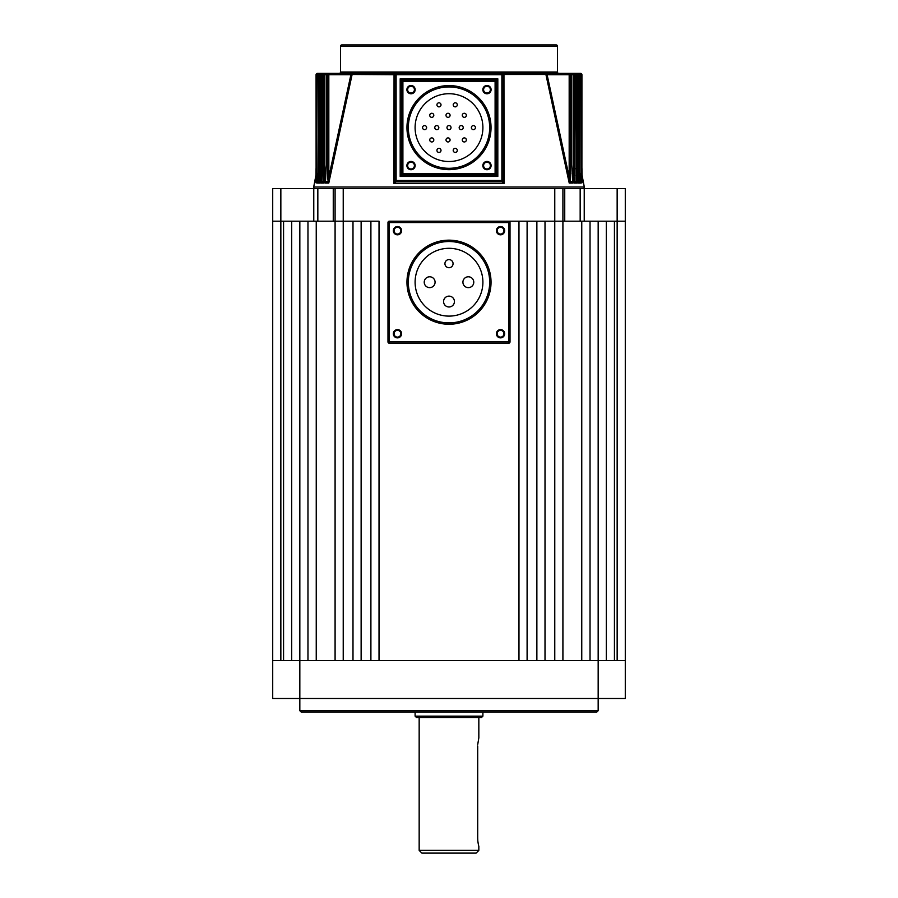 <?xml version="1.0" encoding="UTF-8"?>
<svg xmlns="http://www.w3.org/2000/svg" width="898" height="898" viewBox="0 0 898 898"><rect width="100%" height="100%" fill="white"/><g stroke="black" fill="none" stroke-linecap="round" stroke-linejoin="round"><path stroke-width="1.35" d="M496.392 333.742A4.131 4.131 0 0 0 500.534 337.873A4.131 4.131 0 0 0 504.665 333.742A4.131 4.131 0 0 0 500.534 329.6A4.131 4.131 0 0 0 496.392 333.742M497.144 333.742A3.39 3.39 0 0 0 500.534 337.132A3.39 3.39 0 0 0 503.924 333.742A3.39 3.39 0 0 0 500.534 330.352A3.39 3.39 0 0 0 497.144 333.742M393.335 333.742A4.131 4.131 0 0 0 397.466 337.873A4.131 4.131 0 0 0 401.608 333.742A4.131 4.131 0 0 0 397.466 329.6A4.131 4.131 0 0 0 393.335 333.742M394.076 333.742A3.39 3.39 0 0 0 397.466 337.132A3.39 3.39 0 0 0 400.856 333.742A3.39 3.39 0 0 0 397.466 330.352A3.39 3.39 0 0 0 394.076 333.742M393.335 230.674A4.131 4.131 0 0 0 397.466 234.816A4.131 4.131 0 0 0 401.608 230.674A4.131 4.131 0 0 0 397.466 226.543A4.131 4.131 0 0 0 393.335 230.674M394.076 230.674A3.39 3.39 0 0 0 397.466 234.064A3.39 3.39 0 0 0 400.856 230.674A3.39 3.39 0 0 0 397.466 227.284A3.39 3.39 0 0 0 394.076 230.674M496.392 230.674A4.131 4.131 0 0 0 500.534 234.816A4.131 4.131 0 0 0 504.665 230.674A4.131 4.131 0 0 0 500.534 226.543A4.131 4.131 0 0 0 496.392 230.674M497.144 230.674A3.39 3.39 0 0 0 500.534 234.064A3.39 3.39 0 0 0 503.924 230.674A3.39 3.39 0 0 0 500.534 227.284A3.39 3.39 0 0 0 497.144 230.674M473.774 282.208A5.422 5.422 0 0 0 468.341 276.786A5.422 5.422 0 0 0 462.919 282.208A5.422 5.422 0 0 0 468.341 287.629A5.422 5.422 0 0 0 473.774 282.208M454.422 301.548A5.422 5.422 0 0 0 449 296.127A5.422 5.422 0 0 0 443.578 301.548A5.422 5.422 0 0 0 449 306.981A5.422 5.422 0 0 0 454.422 301.548M435.081 282.208A5.422 5.422 0 0 0 429.659 276.786A5.422 5.422 0 0 0 424.226 282.208A5.422 5.422 0 0 0 429.659 287.629A5.422 5.422 0 0 0 435.081 282.208M453.063 263.664A4.063 4.063 0 0 0 449 259.589A4.063 4.063 0 0 0 444.937 263.664A4.063 4.063 0 0 0 449 267.727A4.063 4.063 0 0 0 453.063 263.664M415.101 282.208A33.9 33.9 0 0 0 449 316.107A33.9 33.9 0 0 0 482.899 282.208A33.9 33.9 0 0 0 449 248.308A33.9 33.9 0 0 0 415.101 282.208M489.679 282.208A40.679 40.679 0 0 0 449 241.528A40.679 40.679 0 0 0 408.321 282.208A40.679 40.679 0 0 0 449 322.887A40.679 40.679 0 0 0 489.679 282.208M554.773 188.636L554.773 221.189L545.007 221.189L545.007 660.546L554.773 660.546L554.773 221.189L562.911 221.189L508.661 221.189A1.358 1.358 0 0 1 510.019 222.547L510.019 341.869A1.358 1.358 0 0 1 508.661 343.227L389.339 343.227A1.358 1.358 0 0 1 387.981 341.869L387.981 222.547A1.358 1.358 0 0 1 389.339 221.189L508.661 221.189A1.358 1.358 0 0 1 510.019 222.547L389.339 222.547L389.339 341.869L508.661 341.869L508.661 221.189L518.977 221.189L518.977 660.546L379.023 660.546L379.023 221.189L335.089 221.189L343.227 221.189L343.227 660.546L352.993 660.546L352.993 221.189L343.227 221.189L343.227 188.636L564.741 188.636L564.741 221.189L562.911 221.189L562.911 660.546M598.169 710.711L596.811 712.069L301.189 712.069L299.831 710.711L598.169 710.711L598.169 698.509L272.711 698.509L272.711 660.546L299.831 660.546L299.831 221.189L291.704 221.189L291.704 660.546M299.831 710.711L299.831 660.546L625.289 660.546L625.289 698.509L598.169 698.509L598.169 221.189L606.296 221.189L606.296 660.546M476.12 853.1L421.88 853.1L419.164 850.384L478.836 850.384L476.12 853.1M477.747 744.341L478.836 737.842L478.836 717.491M449 717.491L481.541 717.491L482.899 716.144L415.101 716.144L416.459 717.491L449 717.491M477.702 745.969L477.702 838.182C478.937 848.677 478.937 848.677 477.702 838.182L477.792 840.517M477.803 840.595L477.871 841.303M477.871 841.347L478.275 843.94M478.286 844.008L478.668 845.703M272.711 660.546L272.711 221.189L283.566 221.189L283.566 660.546M590.031 660.546L590.031 221.189L581.758 221.189L581.758 660.546M536.869 660.546L527.104 660.546L527.104 221.189L536.869 221.189L536.869 660.546M370.896 660.546L361.131 660.546L361.131 221.189L370.896 221.189L370.896 660.546M581.758 221.189L562.911 221.189L562.911 188.636M614.434 660.546L614.434 221.189L625.289 221.189L625.289 660.546L625.289 188.636L625.289 221.189L564.741 221.189M307.969 660.546L307.969 221.189L316.242 221.189L316.242 660.546M335.089 660.546L335.089 221.189L316.242 221.189M280.849 188.636L280.849 221.189L272.711 221.189L272.711 188.636L317.836 188.636L317.836 221.189L313.772 221.189L313.772 188.636M333.259 221.189L333.259 188.636L335.089 188.636L335.089 221.189L317.836 221.189M280.849 660.546L280.849 221.189L313.772 221.189M333.259 188.636L317.836 188.636M335.089 188.636L343.227 188.636M580.164 221.189L580.164 188.636L564.741 188.636M580.164 188.636L584.228 188.636L584.228 221.189M617.15 660.546L617.15 188.636L584.228 188.636M617.15 188.636L625.289 188.636M323.471 182.114L321.192 182.114L321.046 183.069L323.954 183.069L322.999 181.407L322.876 175.75L322.876 74.736A1.358 1.268 -90 0 1 324.144 73.378L570.455 73.378A1.358 1.358 0 0 1 571.802 74.736L571.678 74.736A1.358 1.235 -90 0 0 570.455 73.378L574.855 73.378A1.358 1.358 0 0 1 576.202 74.736L576.123 74.736A1.358 1.28 -90 0 0 574.855 73.378L578.2 73.378A1.358 1.358 0 0 1 579.547 74.736L579.513 74.736A1.358 1.313 -90 0 0 578.2 73.378L580.568 73.378A1.358 1.358 0 0 1 581.926 74.736A1.358 1.336 -90 0 0 580.568 73.378L580.568 73.378M321.551 176.188L320.204 183.069L319.789 182.114L318.128 182.26M318.206 179.072L317.432 183.069L317.084 182.114L316.04 182.664M328.241 182.114L327.613 176.906L328.825 176.906L350.882 74.736L328.825 74.736L328.825 176.906L328.365 182.238L325.289 182.114L325.054 183.069L325.334 181.71M572.666 181.71L571.678 164.626L571.678 74.736L573.856 74.736L573.856 73.378A1.358 1.268 90 0 1 575.124 74.736L575.001 181.407L576.696 181.407L576.123 74.736L573.856 74.736L573.856 175.75L575.124 175.75M576.785 182.26L576.696 181.407L576.808 182.114L574.417 182.238L571.813 165.681M579.839 182.451L579.513 74.736L578.761 74.736L578.638 181.407L579.872 181.407L579.906 182.114L578.11 182.249L577.459 174.582L578.761 174.582M581.96 182.664L580.826 182.249L580.063 173.426L581.388 173.426L581.287 181.407L582.117 181.407L581.938 174.291M581.983 182.822L580.568 183.069L579.794 179.072L580.826 182.249M579.884 182.822L579.872 182.26L579.884 182.822M579.962 183.069L577.796 183.069L576.449 176.188L578.11 182.249M576.954 183.069L574.047 183.069L572.004 173L574.047 183.069L574.417 182.238M569.759 182.114L569.175 176.906L570.387 176.906L570.297 181.407L572.509 181.407L572.711 182.114L569.759 182.114L570.297 181.407M572.823 182.822L572.711 182.26L572.823 182.822M572.946 183.069L569.22 183.069L569.635 182.238M558.803 73.378L501.881 73.378L503.958 74.983L504.047 183.461L501.881 181.856L396.119 181.856L393.953 183.461L394.042 74.983L396.119 73.378L339.163 73.378A1.358 1.358 0 0 0 340.522 72.02L340.522 46.258A1.358 1.358 0 0 1 341.869 44.9L556.131 44.9A1.358 1.358 0 0 1 557.478 46.258L340.522 46.258M328.365 182.238L328.78 183.069L325.054 183.069M482.832 89.654A4.131 4.131 0 0 0 486.974 93.785A4.131 4.131 0 0 0 491.105 89.654A4.131 4.131 0 0 0 486.974 85.512A4.131 4.131 0 0 0 482.832 89.654M483.584 89.654A3.39 3.39 0 0 0 486.974 93.044A3.39 3.39 0 0 0 490.364 89.654A3.39 3.39 0 0 0 486.974 86.264A3.39 3.39 0 0 0 483.584 89.654M482.832 165.591A4.131 4.131 0 0 0 486.974 169.722A4.131 4.131 0 0 0 491.105 165.591A4.131 4.131 0 0 0 486.974 161.449A4.131 4.131 0 0 0 482.832 165.591M483.584 165.591A3.39 3.39 0 0 0 486.974 168.981A3.39 3.39 0 0 0 490.364 165.591A3.39 3.39 0 0 0 486.974 162.201A3.39 3.39 0 0 0 483.584 165.591M406.895 165.591A4.131 4.131 0 0 0 411.026 169.722A4.131 4.131 0 0 0 415.168 165.591A4.131 4.131 0 0 0 411.026 161.449A4.131 4.131 0 0 0 406.895 165.591M407.636 165.591A3.39 3.39 0 0 0 411.026 168.981A3.39 3.39 0 0 0 414.416 165.591A3.39 3.39 0 0 0 411.026 162.201A3.39 3.39 0 0 0 407.636 165.591M406.895 89.654A4.131 4.131 0 0 0 411.026 93.785A4.131 4.131 0 0 0 415.168 89.654A4.131 4.131 0 0 0 411.026 85.512A4.131 4.131 0 0 0 406.895 89.654M407.636 89.654A3.39 3.39 0 0 0 411.026 93.044A3.39 3.39 0 0 0 414.416 89.654A3.39 3.39 0 0 0 411.026 86.264A3.39 3.39 0 0 0 407.636 89.654M325.301 181.968L326.199 164.626L326.199 74.736A1.358 1.358 0 0 1 327.546 73.378L328.825 73.378L327.546 73.378A1.358 1.235 90 0 0 326.322 74.736L326.322 164.626L325.491 181.407L327.703 181.407M321.181 181.856L321.798 74.736A1.358 1.358 0 0 1 323.145 73.378A1.358 1.28 90 0 0 321.877 74.736L321.304 181.407L322.999 181.407M318.06 181.744L318.453 74.736A1.358 1.358 0 0 1 319.8 73.378L320.541 73.378L319.8 73.378A1.358 1.313 90 0 0 318.487 74.736L318.128 181.407L319.362 181.407L319.239 74.736A1.358 1.302 -90 0 1 320.541 73.378L324.144 73.378L324.144 175.75L326.187 165.681M317.432 73.378A1.358 1.336 90 0 0 316.096 74.736L316.096 168.162L316.074 74.736A1.358 1.358 0 0 1 317.432 73.378L320.541 73.378L320.541 174.582L321.776 168.33M582.97 188.636A1.358 1.358 0 0 0 584.306 187.031L581.971 174.639M315.03 188.636A1.358 1.358 0 0 1 313.694 187.031L584.306 187.031M558.837 73.378A1.358 1.358 0 0 1 557.478 72.02L557.478 46.258M453.209 150.393A2.032 2.032 0 0 1 455.241 148.361A2.032 2.032 0 0 1 457.284 150.393A2.032 2.032 0 0 1 455.241 152.424A2.032 2.032 0 0 1 453.209 150.393M462.279 139.931A2.032 2.032 0 0 1 464.311 137.899A2.032 2.032 0 0 1 466.354 139.931A2.032 2.032 0 0 1 464.311 141.963A2.032 2.032 0 0 1 462.279 139.931M475.446 127.617A2.032 2.032 0 0 0 473.403 125.585A2.032 2.032 0 0 0 471.371 127.617A2.032 2.032 0 0 0 473.403 129.649A2.032 2.032 0 0 0 475.446 127.617M463.233 127.617A2.032 2.032 0 0 0 461.202 125.585A2.032 2.032 0 0 0 459.17 127.617A2.032 2.032 0 0 0 461.202 129.649A2.032 2.032 0 0 0 463.233 127.617M451.032 127.617A2.032 2.032 0 0 0 449 125.585A2.032 2.032 0 0 0 446.968 127.617A2.032 2.032 0 0 0 449 129.649A2.032 2.032 0 0 0 451.032 127.617M446.003 139.931A2.032 2.032 0 0 1 448.046 137.899A2.032 2.032 0 0 1 450.078 139.931A2.032 2.032 0 0 1 448.046 141.963A2.032 2.032 0 0 1 446.003 139.931M436.933 150.393A2.032 2.032 0 0 1 438.976 148.361A2.032 2.032 0 0 1 441.008 150.393A2.032 2.032 0 0 1 438.976 152.424A2.032 2.032 0 0 1 436.933 150.393M429.738 139.931A2.032 2.032 0 0 1 431.77 137.899A2.032 2.032 0 0 1 433.801 139.931A2.032 2.032 0 0 1 431.77 141.963A2.032 2.032 0 0 1 429.738 139.931M438.83 127.617A2.032 2.032 0 0 0 436.798 125.585A2.032 2.032 0 0 0 434.767 127.617A2.032 2.032 0 0 0 436.798 129.649A2.032 2.032 0 0 0 438.83 127.617M466.354 115.303A2.032 2.032 0 0 0 464.311 113.271A2.032 2.032 0 0 0 462.279 115.303A2.032 2.032 0 0 0 464.311 117.346A2.032 2.032 0 0 0 466.354 115.303M457.284 104.842A2.032 2.032 0 0 0 455.241 102.81A2.032 2.032 0 0 0 453.209 104.842A2.032 2.032 0 0 0 455.241 106.873A2.032 2.032 0 0 0 457.284 104.842M450.078 115.303A2.032 2.032 0 0 0 448.046 113.271A2.032 2.032 0 0 0 446.003 115.303A2.032 2.032 0 0 0 448.046 117.346A2.032 2.032 0 0 0 450.078 115.303M441.008 104.842A2.032 2.032 0 0 0 438.976 102.81A2.032 2.032 0 0 0 436.933 104.842A2.032 2.032 0 0 0 438.976 106.873A2.032 2.032 0 0 0 441.008 104.842M433.801 115.303A2.032 2.032 0 0 0 431.77 113.271A2.032 2.032 0 0 0 429.738 115.303A2.032 2.032 0 0 0 431.77 117.346A2.032 2.032 0 0 0 433.801 115.303M426.629 127.617A2.032 2.032 0 0 0 424.597 125.585A2.032 2.032 0 0 0 422.554 127.617A2.032 2.032 0 0 0 424.597 129.649A2.032 2.032 0 0 0 426.629 127.617M415.101 127.617A33.9 33.9 0 0 0 449 161.517A33.9 33.9 0 0 0 482.899 127.617A33.9 33.9 0 0 0 449 93.718A33.9 33.9 0 0 0 415.101 127.617M489.679 127.617A40.679 40.679 0 0 0 449 86.938A40.679 40.679 0 0 0 408.321 127.617A40.679 40.679 0 0 0 449 168.296A40.679 40.679 0 0 0 489.679 127.617M316.029 174.639L313.694 187.031M569.22 183.069L545.905 74.478L547.118 74.736L569.175 176.906L569.175 74.736L547.118 74.736L545.591 73.389M352.409 73.389L350.882 74.736L352.016 74.983L328.78 183.069M325.996 173L323.954 183.069M320.204 183.069L318.038 183.069L318.15 182.451M576.224 168.33L577.459 174.582L577.459 74.736L576.202 74.736L576.819 181.856M579.58 170.912L580.063 74.736L579.94 181.744M327.613 176.906L327.613 74.736L317.937 74.736L318.42 170.912M315.86 181.632L316.074 168.162L315.883 181.407L316.713 181.407L316.612 74.736A1.358 1.336 -90 0 1 317.937 73.378L317.937 74.736L316.096 74.736M396.119 181.856A1.358 1.358 0 0 1 394.761 180.509L501.881 180.509L501.881 74.736L396.119 74.736L396.119 181.856A1.358 1.358 0 0 1 394.761 180.509L394.761 74.736A1.358 1.358 0 0 1 396.119 73.378L395.591 73.479M501.881 181.856A1.358 1.358 0 0 0 503.239 180.509L501.881 180.509L501.881 181.856A1.358 1.358 0 0 0 503.239 180.509L503.239 74.736L501.881 73.378A1.358 1.358 0 0 1 503.239 74.736L501.881 74.736L501.881 73.378A1.358 1.358 0 0 1 503.239 74.736L503.958 74.983M496.459 81.516L496.459 173.729L497.818 176.435L495.101 175.076L402.899 175.076L400.182 176.435L401.541 173.729L401.541 81.516L400.182 78.8L402.899 80.158L495.101 80.158L497.818 78.8L496.459 81.516A1.358 1.358 0 0 0 495.101 80.158L495.101 81.516L402.899 81.516L402.899 173.729L495.101 173.729L495.101 81.516L496.459 81.516A1.358 1.358 0 0 0 495.101 80.158M547.028 74.478L545.535 73.378L547.028 74.478L545.905 74.478L545.535 73.378M581.926 74.736L581.904 168.162L581.904 74.736L580.063 74.736L580.063 73.378A1.358 1.336 90 0 1 581.388 74.736L581.388 173.426M577.459 73.378A1.358 1.302 90 0 1 578.761 74.736L577.459 74.736L577.459 73.378M571.678 74.736L569.175 74.736L569.175 73.378A1.358 1.224 90 0 1 570.387 74.736L570.387 176.906M545.905 74.478L503.217 74.478L502.285 73.434M352.095 74.478L350.972 74.478L352.465 73.378L352.095 74.478L394.761 74.736A1.358 1.358 0 0 1 396.119 73.378L396.119 74.736L394.042 74.983M327.613 74.736A1.358 1.224 -90 0 1 328.825 73.378L328.825 74.736L327.613 74.736M502.184 182.092A1.358 1.156 -0 0 0 503.239 180.969L504.047 183.461L393.953 183.461L394.761 180.969A1.358 1.156 -0 0 0 395.816 182.092M317.432 183.069L316.017 182.822M316.612 173.426L317.937 173.426L317.174 182.249M319.239 174.582L320.541 174.582L319.89 182.249M322.876 175.75L324.144 175.75L323.583 182.238M402.899 80.158A1.358 1.358 0 0 0 401.541 81.516L402.899 81.516L402.899 80.158A1.358 1.358 0 0 0 401.541 81.516M401.541 173.729A1.358 1.358 0 0 0 402.899 175.076L402.899 173.729L401.541 173.729A1.358 1.358 0 0 0 402.899 175.076M495.101 175.076A1.358 1.358 0 0 0 496.459 173.729L495.101 173.729L495.101 175.076A1.358 1.358 0 0 0 496.459 173.729M317.084 182.114L316.713 181.407M315.939 182.114L315.883 181.407L315.939 182.114M319.789 182.114L319.362 181.407M318.094 182.114L318.128 181.407L318.094 182.114M321.192 182.114L321.304 181.407L321.192 182.114M325.289 182.114L325.491 181.407L325.289 182.114M582.061 182.114L582.117 181.407L582.061 182.114M580.916 182.114L581.287 181.407M578.211 182.114L578.638 181.407M574.529 182.114L575.001 181.407M491.038 282.208A42.038 42.038 0 0 1 449 324.245A42.038 42.038 0 0 1 406.962 282.208A42.038 42.038 0 0 1 449 240.17A42.038 42.038 0 0 1 491.038 282.208M389.339 221.189L389.339 222.547L387.981 222.547A1.358 1.358 0 0 1 389.339 221.189M387.981 341.869L389.339 341.869L389.339 343.227A1.358 1.358 0 0 1 387.981 341.869M508.661 341.869L510.019 341.869A1.358 1.358 0 0 1 508.661 343.227L508.661 341.869M491.038 127.617A42.038 42.038 0 0 1 449 169.655A42.038 42.038 0 0 1 406.962 127.617A42.038 42.038 0 0 1 449 85.579A42.038 42.038 0 0 1 491.038 127.617M340.522 72.02L557.478 72.02M400.182 176.435L400.182 78.8L497.818 78.8L497.818 176.435L400.182 176.435M394.087 74.478L394.783 74.478M482.899 712.069L482.899 716.144M478.836 846.32L478.836 850.384M419.164 717.491L419.164 850.384M415.101 712.069L415.101 716.144M334.887 74.478L336.222 73.378M347.818 74.411L350.871 73.378M395.277 73.658L396.119 73.378M550.182 74.411L547.129 73.378M555.2 74.59L552.528 73.378L555.2 74.59M558.825 74.556L556.569 73.378M561.306 74.534L559.398 73.378M342.8 74.59L345.472 73.378L342.8 74.59M339.175 74.556L341.431 73.378M316.074 169.15L316.074 170.721M316.051 172.618L316.04 174.223M581.971 174.538L581.949 172.753M581.926 170.721L581.926 169.206M581.926 168.162L582.14 181.632M572.7 181.968L571.802 164.626L571.802 74.736"/></g></svg>
